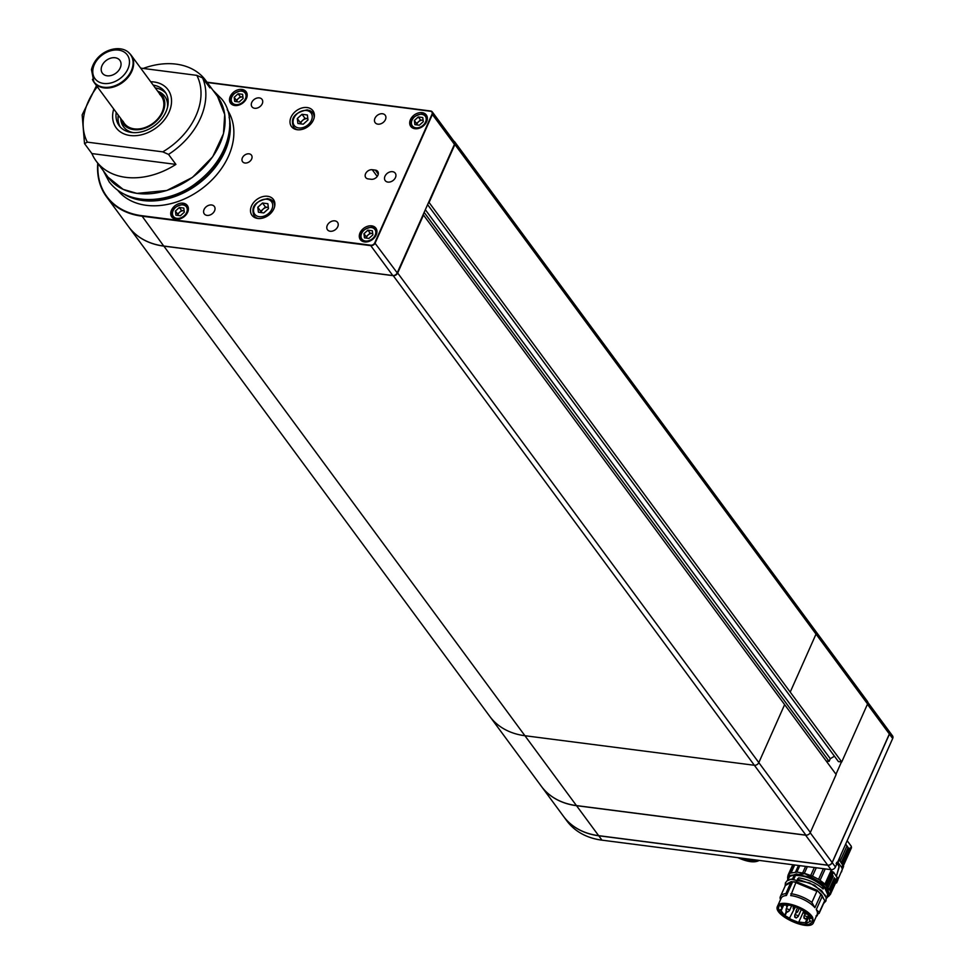 <?xml version="1.0" encoding="UTF-8"?>
<svg xmlns="http://www.w3.org/2000/svg" width="974" height="974" viewBox="0 0 974 974"><rect width="100%" height="100%" fill="white"/><g stroke="black" fill="none" stroke-linecap="round" stroke-linejoin="round"><path stroke-width="1.46" d="M790.218 692.088L816.029 634.098L454.895 144.493L429.084 202.482L790.218 692.088L841.743 761.936L867.566 703.959A3.677 2.715 -36.4 0 0 867.444 701.377L815.908 631.517A3.677 2.715 143.6 0 1 816.029 634.098L790.218 692.088M394.324 275.374A3.494 2.569 -36.4 0 0 397.453 272.89L423.495 215.023L397.684 273.012L758.819 762.618L784.63 704.628L836.155 774.488L810.344 832.466A3.677 2.715 -36.4 0 1 805.9 835.132L393.24 275.679L163.79 246.118A80.879 59.633 143.6 0 1 128.665 226.82A80.879 59.633 143.6 0 1 128.629 226.759M805.9 835.132L576.45 805.583A80.879 59.633 -36.4 0 1 541.337 786.274L489.8 716.414A80.879 59.633 -36.4 0 0 524.925 735.723L754.375 765.272A3.677 2.715 143.6 0 0 758.819 762.618L784.63 704.628L423.495 215.023M427.598 204.625L838.431 761.607L841.743 761.936M429.084 202.482L454.675 144.383A3.494 2.569 -36.4 0 0 454.115 141.498M814.313 630.641A3.677 2.715 143.6 0 1 815.908 631.517A3.677 2.715 143.6 0 1 816.029 634.098L867.566 703.959M128.665 226.82L489.8 716.414A80.879 59.633 -36.4 0 0 524.925 735.723L754.375 765.272A3.677 2.715 143.6 0 0 758.819 762.618L810.344 832.466M826.208 760.998L829.093 761.376L830.286 758.697L834.45 756.201M425.346 209.702L830.286 758.697M424.153 212.381L829.093 761.376M397.453 272.89L397.684 273.012A3.677 2.715 143.6 0 1 393.24 275.679L393.24 275.557M453.933 141.254A3.677 2.715 143.6 0 1 454.773 141.924A3.677 2.715 143.6 0 1 454.895 144.493L454.675 144.383M867.834 702.376L889.25 731.413A3.677 2.715 143.6 0 1 889.359 733.982L832.149 862.501A3.677 2.715 143.6 0 1 827.705 865.168L805.595 835.181L576.523 805.681A80.879 59.633 143.6 0 1 541.41 786.371A80.879 59.633 143.6 0 1 541.374 786.322M827.705 865.168L598.633 835.655A80.879 59.633 143.6 0 1 563.52 816.358L541.41 786.371M841.439 761.985L835.984 774.245M805.595 835.181A3.677 2.715 -36.4 0 0 806.74 835.132M117.927 190.502A68.01 50.149 -36.4 0 0 146.368 205.331A68.01 50.149 -36.4 0 0 216.727 174.711A68.01 50.149 -36.4 0 0 227.198 109.624M91.897 153.575A68.01 50.149 -36.4 0 0 96.195 161.112A68.01 50.149 -36.4 0 0 175.904 164.399L91.897 153.575L84.519 143.58L87.331 142.143L162.78 151.859A64.333 47.434 -36.4 0 0 196.833 75.363L140.67 68.119M196.833 75.363L202.592 77.908L209.958 87.904A68.01 50.149 -36.4 0 0 205.66 80.367A68.01 50.149 -36.4 0 0 143.166 68.448M202.592 77.908A68.01 50.149 143.6 0 1 168.526 154.403L175.904 164.399M154.002 81.974A32.166 23.717 -36.4 0 0 150.726 81.755A32.166 23.717 -36.4 0 1 158.312 82.924A32.166 23.717 -36.4 0 1 167.966 89.657A32.166 23.717 -36.4 0 0 154.002 81.974M113.739 109.027A32.166 23.717 -36.4 0 0 116.198 127.838A32.166 23.717 -36.4 0 0 156.157 127.838A32.166 23.717 -36.4 0 0 167.966 89.657A32.166 23.717 -36.4 0 1 156.157 127.838A32.166 23.717 -36.4 0 1 116.198 127.838A32.166 23.717 -36.4 0 1 113.739 109.027M98.021 163.583A80.465 59.329 -36.4 0 0 141.754 215.692L370.814 245.205A3.263 2.411 -36.4 0 0 374.759 242.843L431.981 114.323A3.263 2.411 -36.4 0 0 430.459 111.255L207.024 82.206L430.678 111.012A3.677 2.715 143.6 0 1 432.273 111.888A3.677 2.715 143.6 0 1 432.395 114.469L375.185 242.976A3.677 2.715 143.6 0 1 370.741 245.643L141.668 216.143A80.879 59.633 143.6 0 1 106.556 196.833A80.879 59.633 143.6 0 1 97.753 163.23M106.556 196.833L128.592 226.711A80.879 59.633 -36.4 0 0 163.717 246.02L392.778 275.532L370.741 245.643L141.668 216.106A80.854 59.609 143.6 0 1 97.765 163.242M374.759 242.843L397.222 272.866L454.444 144.347L432.395 114.469L375.148 242.964A3.652 2.691 143.6 0 1 370.741 245.618L370.814 245.205M375.331 170.109L372.251 169.72A5.515 4.066 -36.4 0 0 366.492 172.264A5.515 4.066 -36.4 0 0 365.761 177.585A5.515 4.066 -36.4 0 0 368.16 178.899L371.24 179.289A5.515 4.066 -36.4 0 0 376.999 176.744A5.515 4.066 -36.4 0 0 377.717 171.436A5.515 4.066 -36.4 0 0 375.331 170.109L378.277 174.102M249.064 153.831A5.515 4.066 -36.4 0 0 243.305 156.376A5.515 4.066 -36.4 0 0 242.575 161.696A5.515 4.066 -36.4 0 0 249.429 161.696A5.515 4.066 -36.4 0 0 251.45 155.146A5.515 4.066 -36.4 0 0 249.064 153.831M392.534 171.68A6.246 4.602 -36.4 0 0 386.008 174.577A6.246 4.602 -36.4 0 0 385.193 180.592A6.246 4.602 -36.4 0 0 392.96 180.592A6.246 4.602 -36.4 0 0 395.249 173.177A6.246 4.602 -36.4 0 0 392.534 171.68M259.315 97.887A6.246 4.602 -36.4 0 0 252.79 100.772A6.246 4.602 -36.4 0 0 251.974 106.799A6.246 4.602 -36.4 0 0 259.729 106.799A6.246 4.602 -36.4 0 0 262.03 99.372A6.246 4.602 -36.4 0 0 259.315 97.887M211.626 204.978A6.246 4.602 -36.4 0 0 205.1 207.864A6.246 4.602 -36.4 0 0 204.284 213.89A6.246 4.602 -36.4 0 0 212.052 213.89A6.246 4.602 -36.4 0 0 214.341 206.476A6.246 4.602 -36.4 0 0 211.626 204.978M382.514 113.751A6.246 4.602 -36.4 0 0 375.988 116.636A6.246 4.602 -36.4 0 0 375.16 122.663A6.246 4.602 -36.4 0 0 382.928 122.663A6.246 4.602 -36.4 0 0 385.217 115.249A6.246 4.602 -36.4 0 0 382.514 113.751M334.825 220.855A6.246 4.602 -36.4 0 0 328.299 223.74A6.246 4.602 -36.4 0 0 327.483 229.767A6.246 4.602 -36.4 0 0 335.251 229.754A6.246 4.602 -36.4 0 0 337.54 222.34A6.246 4.602 -36.4 0 0 334.825 220.855M430.459 111.255L207.231 82.498M267.631 196.285A13.332 9.825 -36.4 0 0 253.715 202.434A13.332 9.825 -36.4 0 0 251.962 215.278A13.332 9.825 -36.4 0 0 268.52 215.278A13.332 9.825 -36.4 0 0 273.414 199.463A13.332 9.825 -36.4 0 0 267.631 196.285M307.139 107.542A13.332 9.825 -36.4 0 0 293.223 113.702A13.332 9.825 -36.4 0 0 291.47 126.547A13.332 9.825 -36.4 0 0 308.028 126.547A13.332 9.825 -36.4 0 0 312.922 110.719A13.332 9.825 -36.4 0 0 307.139 107.542M371.691 225.858A9.655 7.11 -36.4 0 0 361.622 230.314A9.655 7.11 -36.4 0 0 360.356 239.616A9.655 7.11 -36.4 0 0 372.336 239.616A9.655 7.11 -36.4 0 0 375.879 228.16A9.655 7.11 -36.4 0 0 371.691 225.858M422.095 112.643A9.655 7.11 -36.4 0 0 412.026 117.099A9.655 7.11 -36.4 0 0 410.76 126.401A9.655 7.11 -36.4 0 0 422.753 126.401A9.655 7.11 -36.4 0 0 426.295 114.944A9.655 7.11 -36.4 0 0 422.095 112.643M183.136 203.189A9.655 7.11 -36.4 0 0 173.068 207.645A9.655 7.11 -36.4 0 0 171.801 216.958A9.655 7.11 -36.4 0 0 183.782 216.946A9.655 7.11 -36.4 0 0 187.325 205.502A9.655 7.11 -36.4 0 0 183.136 203.189M241.929 89.438A9.655 7.11 -36.4 0 0 231.849 93.894A9.655 7.11 -36.4 0 0 230.582 103.195A9.655 7.11 -36.4 0 0 242.575 103.195A9.655 7.11 -36.4 0 0 246.118 91.739A9.655 7.11 -36.4 0 0 241.929 89.438M397.222 272.866A3.677 2.715 143.6 0 1 392.778 275.532M432.273 111.888L454.322 141.766A3.677 2.715 143.6 0 1 454.444 144.347M430.666 111.012A3.652 2.691 143.6 0 1 432.371 114.457L431.981 114.323M168.526 154.403L162.78 151.859M96.499 85.663L82.157 114.883L84.519 143.58M297.289 118.548L302.013 114.287L307.37 114.981L307.991 119.924L303.267 124.185L297.91 123.491L297.289 118.548L300.236 122.541L304.959 118.28L302.013 114.287M300.589 123.844A5.527 4.079 -36.4 0 1 302.597 120.411A5.527 4.079 -36.4 0 1 307.638 118.633A5.527 4.079 -36.4 0 1 307.833 118.658L304.959 118.28M300.236 122.541L300.394 123.82M257.781 207.279L262.505 203.018L267.862 203.712L268.483 208.667L263.759 212.916L258.402 212.235L257.781 207.279L260.728 211.285L265.452 207.024L262.505 203.018M261.081 212.576A5.527 4.079 -36.4 0 1 263.09 209.154A5.527 4.079 -36.4 0 1 268.13 207.365A5.527 4.079 -36.4 0 1 268.325 207.389L265.452 207.024M260.728 211.285L260.886 212.551M175.393 211.054L179.338 207.499L183.794 208.071L184.317 212.198L180.385 215.753L175.917 215.181L175.393 211.054L177.609 214.049L181.541 210.494L179.338 207.499M184.147 210.834L181.541 210.494M177.609 214.049L177.779 215.412M184.147 210.847A4.614 3.397 -36.4 0 0 183.782 210.786A4.614 3.397 -36.4 0 0 179.581 212.271A4.614 3.397 -36.4 0 0 177.852 215.424M234.186 97.29L238.119 93.748L242.587 94.32L243.11 98.447L239.166 102.002L234.71 101.418L234.186 97.29L236.39 100.298L240.335 96.743L238.119 93.748M236.645 101.673A4.614 3.397 -36.4 0 1 238.362 98.52A4.614 3.397 -36.4 0 1 242.563 97.023A4.614 3.397 -36.4 0 1 242.94 97.096L240.335 96.743M236.39 100.298L236.572 101.661M363.947 233.723L367.892 230.168L372.348 230.741L372.872 234.868L368.939 238.423L364.471 237.851L363.947 233.723L366.163 236.719L370.108 233.163L367.892 230.168M366.407 238.094A4.614 3.397 -36.4 0 1 368.135 234.941A4.614 3.397 -36.4 0 1 372.336 233.456A4.614 3.397 -36.4 0 1 372.701 233.517L370.108 233.163M366.163 236.719L366.334 238.082M414.352 120.508L418.296 116.953L422.765 117.525L423.288 121.653L419.344 125.208L414.875 124.635L414.352 120.508L416.568 123.503L420.512 119.948L418.296 116.953M423.106 120.277L420.512 119.948M416.568 123.503L416.738 124.867M423.118 120.301A4.614 3.397 -36.4 0 0 422.74 120.24A4.614 3.397 -36.4 0 0 418.54 121.726A4.614 3.397 -36.4 0 0 416.823 124.879M889.274 731.462A3.677 2.715 143.6 0 1 889.323 731.511A3.677 2.715 143.6 0 1 889.445 734.092L832.222 862.599A3.677 2.715 143.6 0 1 827.778 865.265L598.706 835.765A80.879 59.633 143.6 0 1 563.593 816.456A80.879 59.633 143.6 0 1 563.556 816.407M563.593 816.456L566.831 820.851A80.879 59.633 -36.4 0 0 601.956 840.16L831.017 869.66A3.677 2.715 -36.4 0 0 835.461 866.994L892.683 738.487A3.677 2.715 -36.4 0 0 892.561 735.906L889.323 731.511M845.676 844.068L848.792 848.537L851.532 847.636L843.435 865.557M843.326 865.314L851.386 846.394M848.792 848.537L842.035 863.463M841.317 862.477L848.037 847.624M840.757 854.977L839.125 859.616L843.569 866.519L837.932 879.485M826.256 898.71L827.912 896.677M851.398 847.879L843.411 865.521M837.835 880.021L837.908 878.804L836.447 882.383L835.315 882.225M839.077 866.568L836.447 876.101M832.222 871.45L826.049 885.086L826.792 885.877L832.953 872.254L830.408 869.587M836.13 863.524L837.664 863.11M842.924 864.669L841.682 867.42L837.969 862.38L839.211 859.628M837.969 862.38L836.666 862.355M828.618 896.409L830.493 894.095L830.408 891.027L826.622 886.145L829.3 894.108M830.323 894.534L835.777 881.994M841.682 867.42L842.303 869.076L841.609 871.815M837.847 880.106L836.581 882.919M835.716 882.541L830.493 894.095M835.802 881.689L835.522 879.705L830.408 891.027M836.654 881.58L835.522 879.705M837.202 863.086L839.174 867.006L836.459 876.052M816.273 867.761L812.474 876.15L818.562 879.327L823.371 868.674M825.221 868.918L820.071 880.289L818.562 879.327M820.071 880.289L824.954 884.051L831.151 870.342M826.049 885.086L824.954 884.051M826.792 885.877L804.841 873.666L788.453 875.602L787.759 877.124L796.415 873.934L811.975 878.012L825.319 886.997L828.631 895.605L826.244 897.894L827.742 894.57L824.187 886.73L823.14 889.031C816.516 883.126 808.371 879.388 798.692 877.842L797.475 879.072L814.605 885.208L825.404 895.471M837.908 878.804L833.537 872.156L832.368 871.852M792.763 864.742L788.039 875.188L790.267 873.142L794.005 864.9M787.637 880.301L787.759 877.124M833.537 872.156L827.084 886.218M828.144 887.533L833.257 876.223L832.21 874.896M829.276 889.092L834.401 877.781M835.108 878.791L829.994 890.102M833.196 876.137L832.295 874.908M812.474 876.15L804.354 873.288L796.89 872.095L790.267 873.142M788.051 875.236L787.613 877.501M810.745 875.419L814.325 867.517M794.699 864.985L791.18 872.765M787.564 880.459L789.671 876.466L794.346 874.676L795.49 875.468C805.449 875.516 814.641 879.266 823.079 886.705L824.187 886.73M795.49 872.083L798.485 865.472M799.812 865.643L796.89 872.095M802.673 872.887L805.608 866.385M807.361 866.616L804.354 873.288M823.079 886.705L822.36 888.3M795.49 875.468L793.895 879.011M792.556 879.059L794.346 874.676M789.987 879.461L792.41 878.95M817.722 890.906L821.861 895.009L823.566 898.6M791.85 881.969L794.139 881.762M820.936 893.889L823.31 898.186M820.839 894.546L814.897 907.683L811.866 902.399L816.882 891.32L795.88 882.578L796.294 881.665L817.174 890.26L820.839 894.546L824.759 900.548L819.244 912.407L816.273 909.558L822.214 896.409M785.081 886.182L785.738 884.502L791.229 881.555L796.671 882.444M816.76 891.173L817.174 890.26M795.88 882.578L790.73 895.581A19.76 8.072 -155.7 0 1 814.897 907.683M824.126 902.326L819.11 913.405L817.344 913.941A19.76 8.072 -155.7 0 0 816.273 909.558M812.681 917.508L813.546 922.488C810.368 932.483 772.126 915.183 777.544 906.197C779.772 898.564 807.349 907.439 812.681 917.508M792.386 882.347L786.432 895.483A19.76 8.072 -155.7 0 0 781.136 898.247L777.544 906.197M786.432 895.483L785.884 893.596L791.229 881.555M785.324 885.415L790.815 882.468M785.884 893.596A21.136 8.644 -155.7 0 0 780.393 896.53A21.136 8.644 -155.7 0 0 780.077 898.077L780.491 899.672M818.038 913.734L817.089 915.852L816.042 915.901M824.759 900.548L824.211 902.362M795.904 882.627L816.882 891.32M811.866 902.399A21.136 8.644 -155.7 0 0 790.888 893.718M816.395 916.181A21.136 8.644 -155.7 0 0 817.089 915.852M819.11 913.405A21.136 8.644 -155.7 0 0 819.244 912.407M802.953 924.387L789.865 919.955L784.082 916.217L780.113 912.248C778.543 910.325 778.08 908.486 778.713 906.721C781.428 902.898 784.654 904.639 785.446 904.079L797.791 907.074C806.63 911.323 803.733 910.422 806.837 912.334L812.426 919.127L812.377 921.952C810.478 923.936 809.114 924.764 808.262 924.423L802.953 924.387M790.888 882.517L785.409 885.451L780.393 896.53M778.713 906.721L778.725 906.697C778.603 908.961 777.8 908.462 780.162 912.139L785.3 916.997L792.471 921.112L800.068 923.729L805.608 924.484C807.689 925.069 809.954 924.204 812.401 921.903M789.963 918.445L784.581 915.414L780.223 909.558L781.44 910.069L782.232 906.928L781.002 906.429C784.788 903.957 791.046 904.712 799.8 908.669L806.119 912.65L810.806 918.385L809.601 917.946L809.625 920.674L810.843 921.112L805.851 923.498L805.279 922.768L798.802 922.037L799.374 922.768L789.269 918.665L794.248 908.961M781.538 907.829L782.938 905.357M786.785 911.834L785.263 915.183M784.581 915.414L786.322 911.542M803.574 911.494L798.802 922.037M808.749 915.122L805.279 922.768M809.333 915.828L805.851 923.498M810.076 916.887L809.601 917.946M783.656 905.175L781.44 910.069M787.528 912.066L789.439 910.678A1.838 0.755 24.3 0 0 788.076 909.241A1.838 0.755 24.3 0 0 786.091 909.168L786.042 911.189L787.528 912.066L786.615 910.836M796.196 917.983L798.108 916.595A1.838 0.755 24.3 0 0 796.744 915.158A1.838 0.755 24.3 0 0 794.76 915.085L794.723 917.106L796.196 917.983L795.295 916.753M805.437 919.042L807.349 917.654A1.838 0.755 24.3 0 0 805.985 916.217A1.838 0.755 24.3 0 0 804 916.144L803.952 918.165L805.437 919.042L804.524 917.812M805.62 914.148L804.707 912.918L806.034 914.136L807.531 912.76M804.707 912.918L804.134 913.271L804.183 911.25M793.554 909.18L795.502 906.831M759.245 860.419C754.716 862.952 747.582 862.027 737.842 857.656M757.516 860.2L749.797 860.919L739.57 857.887M739.984 857.936L751.222 860.955L757.395 860.176M754.46 859.799L752.293 859.518M750.881 859.336L746.498 858.776M745.731 858.678L742.919 858.313M116.223 112.387A28.489 21.002 -36.4 0 0 119.157 125.658A28.489 21.002 -36.4 0 0 154.549 125.658A28.489 21.002 -36.4 0 0 165.008 91.836A28.489 21.002 -36.4 0 0 156.461 85.87A28.489 21.002 -36.4 0 0 153.198 85.115M123.065 121.263A22.974 16.935 -36.4 0 0 152.869 123.381A22.974 16.935 -36.4 0 0 159.651 94.271M120.849 118.67A24.18 17.824 -36.4 0 0 153.222 123.844A24.18 17.824 -36.4 0 0 157.837 91.386M120.691 118.451L120.727 119.023A25.616 18.883 -36.4 0 0 133.121 132.61M167.528 107.225A25.616 18.883 -36.4 0 0 158.202 91.386L157.666 91.166M165.97 93.297A28.489 21.002 -36.4 0 0 158.518 88.671A28.489 21.002 -36.4 0 0 155.268 87.916M118.28 115.188A28.489 21.002 -36.4 0 0 120.265 126.997M92.457 79.381A22.974 16.935 -36.4 0 0 94.101 82.413A22.974 16.935 -36.4 0 0 115.955 86.15A22.974 16.935 -36.4 0 0 133.316 66.658A22.974 16.935 -36.4 0 0 131.088 55.128A22.974 16.935 -36.4 0 0 128.678 52.669M130.747 54.994A22.792 16.802 143.6 0 1 130.942 55.238A22.792 16.802 143.6 0 1 122.566 82.291A22.792 16.802 143.6 0 1 94.247 82.303A22.792 16.802 143.6 0 1 94.076 82.047M120.898 65.782A10.848 7.999 -36.4 0 0 119.851 60.339A10.848 7.999 -36.4 0 0 106.373 60.339A10.848 7.999 -36.4 0 0 102.392 73.208A10.848 7.999 -36.4 0 0 112.704 74.974A10.848 7.999 -36.4 0 0 120.898 65.782M576.45 805.583L163.778 246.032M598.633 835.655L576.523 805.681M889.359 733.982L867.432 704.251M810.198 832.758L832.149 862.501M229.097 117.221A68.01 50.149 143.6 0 1 207.048 176.452A68.01 50.149 143.6 0 1 142.825 200.534A68.01 50.149 143.6 0 1 125.037 194.715M108.065 177.207A68.01 50.149 -36.4 0 0 187.775 180.494A68.01 50.149 -36.4 0 0 217.531 96.463L224.714 114.506L223.472 133.718L212.697 156.777L192.462 177.378L166.761 190.514L136.92 193.388L123.126 189.37L108.065 177.207L96.195 161.112M97.29 86.735A64.333 47.434 -36.4 0 0 87.331 142.143M141.754 215.692L163.717 246.02M372.251 169.72L377.218 176.464M131.04 197.077A67.644 49.869 -36.4 0 0 197.88 183.562A67.644 49.869 -36.4 0 0 229.669 123.503M306.53 110.512A10.483 7.719 -36.4 0 0 293.101 122.614A10.483 7.719 -36.4 0 0 308.308 124.575A10.483 7.719 -36.4 0 0 306.53 110.512M307.662 110.086A11.944 8.815 143.6 0 1 312.849 112.947A11.944 8.815 143.6 0 1 314.164 117.659M297.74 129.773A11.944 8.815 143.6 0 1 293.612 127.131C290.057 118.195 294.623 112.448 307.297 109.855L312.849 112.947L314.395 115.042M267.01 199.256A10.483 7.719 -36.4 0 0 253.593 211.358A10.483 7.719 -36.4 0 0 268.8 213.306A10.483 7.719 -36.4 0 0 267.01 199.256M268.154 198.83A11.944 8.815 143.6 0 1 273.341 201.679A11.944 8.815 143.6 0 1 274.656 206.391M258.22 218.517A11.944 8.815 143.6 0 1 254.104 215.863C250.549 206.938 255.115 201.18 267.789 198.599L273.341 201.679L274.887 203.785M182.856 204.893A8.084 5.966 -36.4 0 0 172.495 214.231A8.084 5.966 -36.4 0 0 184.232 215.741A8.084 5.966 -36.4 0 0 182.856 204.893M183.709 204.577A9.192 6.781 143.6 0 1 187.702 206.768A9.192 6.781 143.6 0 1 188.323 207.888M173.786 218.602A9.192 6.781 143.6 0 1 172.909 217.677C170.255 210.737 173.762 206.305 183.441 204.394L188.25 207.511M241.637 91.142A8.084 5.966 -36.4 0 0 231.276 100.48A8.084 5.966 -36.4 0 0 243.013 101.99A8.084 5.966 -36.4 0 0 241.637 91.142M242.489 90.825A9.192 6.781 143.6 0 1 246.483 93.017A9.192 6.781 143.6 0 1 247.104 94.137M232.579 104.851A9.192 6.781 143.6 0 1 231.69 103.926C229.036 96.986 232.555 92.554 242.222 90.643L247.031 93.76M371.411 227.563A8.084 5.966 -36.4 0 0 361.05 236.901A8.084 5.966 -36.4 0 0 372.786 238.411A8.084 5.966 -36.4 0 0 371.411 227.563M372.263 227.246A9.192 6.781 143.6 0 1 376.256 229.438A9.192 6.781 143.6 0 1 376.877 230.558M362.352 241.272A9.192 6.781 143.6 0 1 361.464 240.347C358.809 233.407 362.316 228.975 371.995 227.064L376.804 230.181M421.815 114.348A8.084 5.966 -36.4 0 0 411.454 123.686A8.084 5.966 -36.4 0 0 423.191 125.196A8.084 5.966 -36.4 0 0 421.815 114.348M422.667 114.031A9.192 6.781 143.6 0 1 426.661 116.223A9.192 6.781 143.6 0 1 427.282 117.343M412.757 128.057A9.192 6.781 143.6 0 1 411.868 127.131C409.214 120.192 412.72 115.76 422.399 113.848L427.209 116.965M598.706 835.668L601.956 840.16M831.017 869.66L827.778 865.18M892.683 738.487L889.347 734.031M832.125 862.55L835.461 866.994M849.498 848.804L842.559 864.169M846.881 846.114L840.172 860.931M843.569 866.3L842.303 869.076M843.557 866.081L842.303 868.845M837.896 878.597L836.642 881.36M837.263 877.209L836.021 879.96M797.572 907.634L796.001 911.104L797.669 911.859L799.24 908.389M793.761 906.234L793.189 907.488L794.869 908.243M130.942 55.238L130.565 54.739A22.792 16.802 143.6 0 1 122.2 81.792A22.792 16.802 143.6 0 1 93.881 81.804L94.247 82.303M93.054 68.618A20.04 14.768 -36.4 0 0 117.343 80.331A20.04 14.768 -36.4 0 0 122.968 51.379A20.04 14.768 -36.4 0 0 93.054 68.618M815.908 631.517L454.773 141.924M205.66 80.367L217.531 96.463M295.171 129.225L293.612 127.131M255.663 217.969L254.104 215.863M173.457 218.432L172.909 217.677M232.238 104.668L231.69 103.926M362.011 241.089L361.464 240.347M412.416 127.874L411.868 127.131M212.977 90.278L221.524 98.824C237.084 116.466 231.593 156.181 196.858 182.515C172.581 202.324 129.286 208.18 109.1 181.748L103.39 170.864M851.325 846.321L847.173 840.696M836.556 882.955L835.619 882.821M830.347 894.485L835.668 882.736M828.631 895.605L829.324 894.083M791.752 881.908L796.196 881.884M823.566 903.555L825.964 900.95L826.171 897.565L821.532 890.553L809.711 882.919L790.925 879.254L787.053 880.825L785.409 882.882L785.105 886.048M817.417 913.929L813.546 922.488M787.455 906.149L786.091 909.168M791.704 905.674L789.439 910.678M795.977 912.407L794.76 915.085M801.115 909.96L798.108 916.595M804.987 913.965L804 916.144M808.578 914.939L807.349 917.654M796.403 912.808L797.669 911.859M796.001 911.104L796.135 912.687M793.189 907.488L793.323 909.071M786.785 906.38L788.063 905.443M786.383 904.676L786.517 906.258M94.101 82.413L124.331 123.381M131.088 55.128L161.307 96.109M130.565 54.739C122.675 42.746 96.779 49.004 91.459 69.592L93.881 81.804"/></g></svg>
